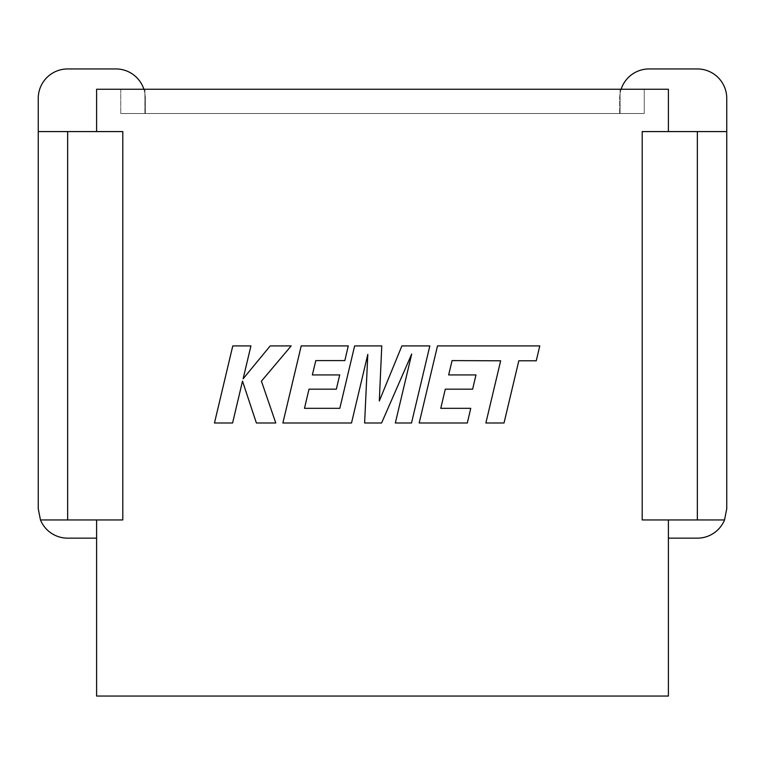 <?xml version="1.0" encoding="UTF-8"?>
<svg xmlns="http://www.w3.org/2000/svg" width="765" height="765" viewBox="0 0 765 765"><rect width="100%" height="100%" fill="white"/><g stroke="black" fill="none" stroke-linecap="round" stroke-linejoin="round"><path stroke-width="0.57" stroke-dasharray="3.83 2.87" d="M67.655 131.59L122.802 131.59L38.25 131.59L67.655 131.59L67.655 519.951L122.802 519.951L96.6 519.951L96.6 696.054L668.4 696.054L668.4 519.951L668.4 538.158L668.4 519.951L724.531 519.951L668.4 519.951M96.6 519.951L40.468 519.951L122.802 519.951L122.802 131.59L122.802 519.951L122.802 131.59L38.25 131.59L38.25 98.35A29.405 29.405 0 0 1 67.655 68.946L115.917 68.946A29.405 29.405 0 0 1 145.331 98.35L145.331 113.516L120.755 113.516L644.245 113.516L120.755 113.516L120.755 89.247L96.6 89.247L96.6 131.59M67.655 519.951L40.468 519.951L38.25 508.754L38.25 131.59M621.123 89.247A29.405 29.405 0 0 0 619.669 98.35L619.669 113.516L644.245 113.516L644.245 89.247L620.09 89.247L668.4 89.247L96.6 89.247L620.09 89.247L120.755 89.247L120.755 113.516L145.331 113.516L145.331 98.35A29.405 29.405 0 0 0 143.877 89.247M619.669 113.516L644.245 113.516L644.245 89.247L668.4 89.247L668.4 131.59L668.4 89.247L668.4 131.59L726.75 131.59L726.75 98.35A29.405 29.405 0 0 0 697.345 68.946L649.083 68.946A29.405 29.405 0 0 0 619.669 98.35L619.669 113.516M697.345 131.59L697.345 519.951L642.198 519.951L642.198 131.59L642.198 519.951L642.198 131.59L726.75 131.59L668.4 131.59M644.245 89.247L644.245 113.516L644.245 89.247M120.755 89.247L120.755 113.516L120.755 89.247M697.345 519.951L724.531 519.951L726.75 508.754L726.75 131.59M668.4 538.158L697.345 538.158A29.405 29.405 0 0 0 724.531 519.951M96.6 538.158L67.655 538.158A29.405 29.405 0 0 1 40.468 519.951M452.096 360.592L500.654 360.793L485.88 422.988L504.03 422.988L518.804 360.793L536.246 360.803L539.784 345.914L437.504 345.914L419.182 422.988L467.319 422.988L470.752 408.328L440.764 408.328L445.287 389.175L472.627 389.175L475.983 374.926L448.644 374.926L452.096 360.592M429.834 345.914L401.893 345.914L379.316 400.984L381.764 345.914L354.635 345.914L339.803 408.328L304.489 408.328L309.003 389.175L336.342 389.175L339.708 374.926L312.359 374.926L315.811 360.583L344.833 360.583L348.276 345.914L301.209 345.914L282.878 422.988L351.518 422.988L367.802 354.377L364.618 422.988L381.601 422.988L411.694 354.042L395.323 422.988L411.513 422.988L429.834 345.914M232.78 345.914L214.468 422.988L232.589 422.988L242.505 381.142L256.39 422.988L275.773 422.988L261.429 381.142L291.178 345.914L270.208 345.914L243.127 378.78L250.92 345.914L232.78 345.914M620.09 113.516L620.09 89.247L620.09 113.516M144.91 89.247L144.91 113.516L144.91 89.247"/><path stroke-width="1.15" d="M96.6 519.951L96.6 696.054L668.4 696.054L668.4 519.951M40.468 519.951L122.802 519.951L122.802 131.59L38.25 131.59L38.25 508.754L40.468 519.951A29.405 29.405 0 0 0 67.655 538.158L96.6 538.158M724.531 519.951L642.198 519.951L642.198 131.59L726.75 131.59L726.75 508.754L724.531 519.951A29.405 29.405 0 0 1 697.345 538.158L668.4 538.158M668.4 131.59L668.4 89.247L96.6 89.247L96.6 131.59M726.75 131.59L726.75 98.35A29.405 29.405 0 0 0 697.345 68.946L649.083 68.946A29.405 29.405 0 0 0 621.123 89.247M38.25 131.59L38.25 98.35A29.405 29.405 0 0 1 67.655 68.946L115.917 68.946A29.405 29.405 0 0 1 143.877 89.247M452.096 360.592L500.654 360.793L485.88 422.988L504.03 422.988L518.804 360.793L536.246 360.803L539.784 345.914L437.504 345.914L419.182 422.988L467.319 422.988L470.752 408.328L440.764 408.328L445.287 389.175L472.627 389.175L475.983 374.926L448.644 374.926L452.096 360.592M429.834 345.914L401.893 345.914L379.316 400.984L381.764 345.914L354.635 345.914L339.803 408.328L304.489 408.328L309.003 389.175L336.342 389.175L339.708 374.926L312.359 374.926L315.811 360.583L344.833 360.583L348.276 345.914L301.209 345.914L282.878 422.988L351.518 422.988L367.802 354.377L364.618 422.988L381.601 422.988L411.694 354.042L395.323 422.988L411.513 422.988L429.834 345.914M232.78 345.914L214.468 422.988L232.589 422.988L242.505 381.142L256.39 422.988L275.773 422.988L261.429 381.142L291.178 345.914L270.208 345.914L243.127 378.78L250.92 345.914L232.78 345.914M697.345 519.951L697.345 131.59M67.655 519.951L67.655 131.59"/></g></svg>
